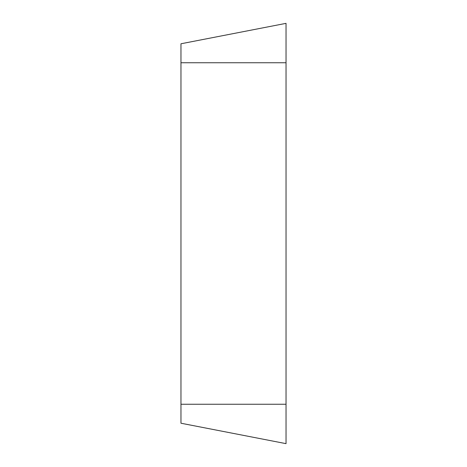 <?xml version="1.0" encoding="UTF-8"?>
<svg xmlns="http://www.w3.org/2000/svg" width="467" height="467" viewBox="0 0 467 467"><rect width="100%" height="100%" fill="white"/><g stroke="black" fill="none" stroke-linecap="round" stroke-linejoin="round"><path stroke-width="0.35" stroke-dasharray="2.33 1.75" d="M180.963 43.775L180.963 423.225L286.038 443.65L286.038 23.35L180.963 43.775M180.963 404.247L286.038 404.247L286.038 62.753L180.963 62.753"/><path stroke-width="0.7" d="M180.963 423.225L180.963 43.775L286.038 23.35L286.038 443.65L180.963 423.225M286.038 23.35L286.038 443.65L286.038 23.35L286.038 62.753L180.963 62.753M180.963 404.247L286.038 404.247"/></g></svg>
